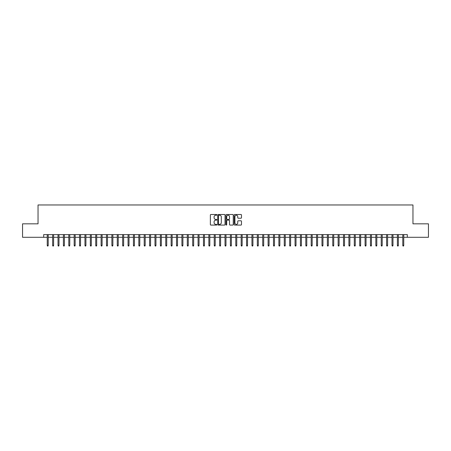 <?xml version="1.0" encoding="UTF-8"?>
<svg xmlns="http://www.w3.org/2000/svg" width="451" height="451" viewBox="0 0 451 451"><rect width="100%" height="100%" fill="white"/><g stroke="black" fill="none" stroke-linecap="round" stroke-linejoin="round"><path stroke-width="0.68" d="M216.88 214.873A0.372 0.372 0 0 0 216.514 214.501L210.893 214.501A0.53 0.53 0 0 0 210.363 215.031L210.363 224.547A0.53 0.53 0 0 0 210.893 225.077L216.514 225.077A0.372 0.372 0 0 0 216.88 224.705A0.372 0.372 0 0 0 216.514 224.339L215.787 224.339A1.691 1.691 0 0 1 214.09 222.647L214.09 221.853A1.691 1.691 0 0 1 215.787 220.161L216.514 220.161A0.372 0.372 0 0 0 216.88 219.789A0.372 0.372 0 0 0 216.514 219.417L215.787 219.417A1.691 1.691 0 0 1 214.09 217.726L214.09 216.937A1.691 1.691 0 0 1 215.787 215.245L216.514 215.245A0.372 0.372 0 0 0 216.88 214.873M240.952 218.228A0.53 0.53 0 0 0 241.482 217.703L241.482 215.031A0.53 0.53 0 0 0 240.952 214.501L234.712 214.501A0.53 0.53 0 0 0 234.187 215.031L234.187 224.547A0.53 0.53 0 0 0 234.712 225.077L240.952 225.077A0.53 0.53 0 0 0 241.482 224.547L241.482 221.323A0.53 0.53 0 0 0 240.952 220.793L238.28 220.793A0.53 0.53 0 0 0 237.756 221.323L237.756 222.924A1.415 1.415 0 0 1 236.341 224.339A1.415 1.415 0 0 1 234.926 222.924L234.926 216.655A1.415 1.415 0 0 1 236.341 215.245A1.415 1.415 0 0 1 237.756 216.655L237.756 217.703A0.53 0.53 0 0 0 238.28 218.228L240.952 218.228M43.691 237.299L22.55 237.299L22.55 223.831L38.036 223.831L38.036 204.974L412.964 204.974L412.964 223.831L428.45 223.831L428.45 237.299L407.309 237.299L407.309 234.605L43.691 234.605L43.691 237.299L47.248 237.299M225.038 215.031A0.53 0.53 0 0 0 224.508 214.501L218.267 214.501A0.53 0.53 0 0 0 217.743 215.031L217.743 224.547A0.53 0.53 0 0 0 218.267 225.077L224.508 225.077A0.53 0.53 0 0 0 225.038 224.547L225.038 215.031M226.492 214.501L232.733 214.501A0.53 0.53 0 0 1 233.257 215.031L233.257 224.547A0.53 0.53 0 0 1 232.733 225.077L230.061 225.077A0.53 0.53 0 0 1 229.531 224.547L229.531 220.691A0.53 0.53 0 0 0 229.001 220.161L227.231 220.161A0.53 0.53 0 0 0 226.701 220.691L226.701 224.705A0.372 0.372 0 0 1 226.334 225.077A0.372 0.372 0 0 1 225.962 224.705L225.962 215.031A0.53 0.53 0 0 1 226.492 214.501M48.218 237.299L52.637 237.299M53.607 237.299L58.021 237.299M58.991 237.299L63.411 237.299M64.38 237.299L68.794 237.299M69.764 237.299L74.184 237.299M75.154 237.299L79.568 237.299M80.537 237.299L84.957 237.299M85.927 237.299L90.341 237.299M91.311 237.299L95.73 237.299M96.7 237.299L101.12 237.299M102.089 237.299L106.504 237.299M107.473 237.299L111.893 237.299M112.863 237.299L117.277 237.299M118.247 237.299L122.666 237.299M123.636 237.299L128.05 237.299M129.02 237.299L133.44 237.299M134.409 237.299L138.823 237.299M139.793 237.299L144.213 237.299M145.183 237.299L149.597 237.299M150.566 237.299L154.986 237.299M155.956 237.299L160.376 237.299M161.345 237.299L165.759 237.299M166.729 237.299L171.149 237.299M172.119 237.299L176.533 237.299M177.502 237.299L181.922 237.299M182.892 237.299L187.306 237.299M188.276 237.299L192.695 237.299M193.665 237.299L198.079 237.299M199.049 237.299L203.469 237.299M204.438 237.299L208.852 237.299M209.822 237.299L214.242 237.299M215.212 237.299L219.626 237.299M220.595 237.299L225.015 237.299M225.985 237.299L230.405 237.299M231.374 237.299L235.788 237.299M236.758 237.299L241.178 237.299M242.148 237.299L246.562 237.299M247.531 237.299L251.951 237.299M252.921 237.299L257.335 237.299M258.305 237.299L262.724 237.299M263.694 237.299L268.108 237.299M269.078 237.299L273.498 237.299M274.467 237.299L278.881 237.299M279.851 237.299L284.271 237.299M285.241 237.299L289.655 237.299M290.624 237.299L295.044 237.299M296.014 237.299L300.434 237.299M301.403 237.299L305.817 237.299M306.787 237.299L311.207 237.299M312.177 237.299L316.591 237.299M317.56 237.299L321.98 237.299M322.95 237.299L327.364 237.299M328.334 237.299L332.753 237.299M333.723 237.299L338.137 237.299M339.107 237.299L343.527 237.299M344.496 237.299L348.911 237.299M349.88 237.299L354.3 237.299M355.27 237.299L359.689 237.299M360.659 237.299L365.073 237.299M366.043 237.299L370.463 237.299M371.432 237.299L375.846 237.299M376.816 237.299L381.236 237.299M382.206 237.299L386.62 237.299M387.589 237.299L392.009 237.299M392.979 237.299L397.393 237.299M398.363 237.299L402.782 237.299M403.752 237.299L407.309 237.299M218.853 215.245A0.372 0.372 0 0 0 218.481 215.612L218.481 223.967A0.372 0.372 0 0 0 218.853 224.339L219.62 224.339A1.691 1.691 0 0 0 221.311 222.647L221.311 216.937A1.691 1.691 0 0 0 219.62 215.245L218.853 215.245M229.531 216.683A1.415 1.415 0 0 0 228.116 215.268A1.415 1.415 0 0 0 226.701 216.683L226.701 218.893A0.53 0.53 0 0 0 227.231 219.417L229.001 219.417A0.53 0.53 0 0 0 229.531 218.893L229.531 216.683M47.248 245.321L47.462 246.026L48.003 246.026L48.218 245.321L47.248 245.321L47.248 234.605M48.218 245.321L48.218 234.605M52.637 245.321L52.852 246.026L53.387 246.026L53.607 245.321L52.637 245.321L52.637 234.605M53.607 245.321L53.607 234.605M58.021 245.321L58.235 246.026L58.777 246.026L58.991 245.321L58.021 245.321L58.021 234.605M58.991 245.321L58.991 234.605M63.411 245.321L63.625 246.026L64.166 246.026L64.38 245.321L63.411 245.321L63.411 234.605M64.38 245.321L64.38 234.605M68.794 245.321L69.014 246.026L69.55 246.026L69.764 245.321L68.794 245.321L68.794 234.605M69.764 245.321L69.764 234.605M74.184 245.321L74.398 246.026L74.939 246.026L75.154 245.321L74.184 245.321L74.184 234.605M75.154 245.321L75.154 234.605M79.568 245.321L79.788 246.026L80.323 246.026L80.537 245.321L79.568 245.321L79.568 234.605M80.537 245.321L80.537 234.605M84.957 245.321L85.171 246.026L85.713 246.026L85.927 245.321L84.957 245.321L84.957 234.605M85.927 245.321L85.927 234.605M90.341 245.321L90.561 246.026L91.096 246.026L91.311 245.321L90.341 245.321L90.341 234.605M91.311 245.321L91.311 234.605M95.73 245.321L95.945 246.026L96.486 246.026L96.7 245.321L95.73 245.321L95.73 234.605M96.7 245.321L96.7 234.605M101.12 245.321L101.334 246.026L101.87 246.026L102.089 245.321L101.12 245.321L101.12 234.605M102.089 245.321L102.089 234.605M106.504 245.321L106.718 246.026L107.259 246.026L107.473 245.321L106.504 245.321L106.504 234.605M107.473 245.321L107.473 234.605M111.893 245.321L112.107 246.026L112.643 246.026L112.863 245.321L111.893 245.321L111.893 234.605M112.863 245.321L112.863 234.605M117.277 245.321L117.491 246.026L118.032 246.026L118.247 245.321L117.277 245.321L117.277 234.605M118.247 245.321L118.247 234.605M122.666 245.321L122.881 246.026L123.422 246.026L123.636 245.321L122.666 245.321L122.666 234.605M123.636 245.321L123.636 234.605M128.05 245.321L128.264 246.026L128.806 246.026L129.02 245.321L128.05 245.321L128.05 234.605M129.02 245.321L129.02 234.605M133.44 245.321L133.654 246.026L134.195 246.026L134.409 245.321L133.44 245.321L133.44 234.605M134.409 245.321L134.409 234.605M138.823 245.321L139.043 246.026L139.579 246.026L139.793 245.321L138.823 245.321L138.823 234.605M139.793 245.321L139.793 234.605M144.213 245.321L144.427 246.026L144.968 246.026L145.183 245.321L144.213 245.321L144.213 234.605M145.183 245.321L145.183 234.605M149.597 245.321L149.817 246.026L150.352 246.026L150.566 245.321L149.597 245.321L149.597 234.605M150.566 245.321L150.566 234.605M154.986 245.321L155.2 246.026L155.742 246.026L155.956 245.321L154.986 245.321L154.986 234.605M155.956 245.321L155.956 234.605M160.376 245.321L160.59 246.026L161.125 246.026L161.345 245.321L160.376 245.321L160.376 234.605M161.345 245.321L161.345 234.605M165.759 245.321L165.974 246.026L166.515 246.026L166.729 245.321L165.759 245.321L165.759 234.605M166.729 245.321L166.729 234.605M171.149 245.321L171.363 246.026L171.899 246.026L172.119 245.321L171.149 245.321L171.149 234.605M172.119 245.321L172.119 234.605M176.533 245.321L176.747 246.026L177.288 246.026L177.502 245.321L176.533 245.321L176.533 234.605M177.502 245.321L177.502 234.605M181.922 245.321L182.136 246.026L182.672 246.026L182.892 245.321L181.922 245.321L181.922 234.605M182.892 245.321L182.892 234.605M187.306 245.321L187.52 246.026L188.061 246.026L188.276 245.321L187.306 245.321L187.306 234.605M188.276 245.321L188.276 234.605M192.695 245.321L192.91 246.026L193.451 246.026L193.665 245.321L192.695 245.321L192.695 234.605M193.665 245.321L193.665 234.605M198.079 245.321L198.299 246.026L198.835 246.026L199.049 245.321L198.079 245.321L198.079 234.605M199.049 245.321L199.049 234.605M203.469 245.321L203.683 246.026L204.224 246.026L204.438 245.321L203.469 245.321L203.469 234.605M204.438 245.321L204.438 234.605M208.852 245.321L209.072 246.026L209.608 246.026L209.822 245.321L208.852 245.321L208.852 234.605M209.822 245.321L209.822 234.605M214.242 245.321L214.456 246.026L214.997 246.026L215.212 245.321L214.242 245.321L214.242 234.605M215.212 245.321L215.212 234.605M219.626 245.321L219.846 246.026L220.381 246.026L220.595 245.321L219.626 245.321L219.626 234.605M220.595 245.321L220.595 234.605M225.015 245.321L225.229 246.026L225.771 246.026L225.985 245.321L225.015 245.321L225.015 234.605M225.985 245.321L225.985 234.605M230.405 245.321L230.619 246.026L231.154 246.026L231.374 245.321L230.405 245.321L230.405 234.605M231.374 245.321L231.374 234.605M235.788 245.321L236.003 246.026L236.544 246.026L236.758 245.321L235.788 245.321L235.788 234.605M236.758 245.321L236.758 234.605M241.178 245.321L241.392 246.026L241.928 246.026L242.148 245.321L241.178 245.321L241.178 234.605M242.148 245.321L242.148 234.605M246.562 245.321L246.776 246.026L247.317 246.026L247.531 245.321L246.562 245.321L246.562 234.605M247.531 245.321L247.531 234.605M251.951 245.321L252.165 246.026L252.701 246.026L252.921 245.321L251.951 245.321L251.951 234.605M252.921 245.321L252.921 234.605M257.335 245.321L257.549 246.026L258.09 246.026L258.305 245.321L257.335 245.321L257.335 234.605M258.305 245.321L258.305 234.605M262.724 245.321L262.939 246.026L263.48 246.026L263.694 245.321L262.724 245.321L262.724 234.605M263.694 245.321L263.694 234.605M268.108 245.321L268.328 246.026L268.864 246.026L269.078 245.321L268.108 245.321L268.108 234.605M269.078 245.321L269.078 234.605M273.498 245.321L273.712 246.026L274.253 246.026L274.467 245.321L273.498 245.321L273.498 234.605M274.467 245.321L274.467 234.605M278.881 245.321L279.101 246.026L279.637 246.026L279.851 245.321L278.881 245.321L278.881 234.605M279.851 245.321L279.851 234.605M284.271 245.321L284.485 246.026L285.026 246.026L285.241 245.321L284.271 245.321L284.271 234.605M285.241 245.321L285.241 234.605M289.655 245.321L289.875 246.026L290.41 246.026L290.624 245.321L289.655 245.321L289.655 234.605M290.624 245.321L290.624 234.605M295.044 245.321L295.258 246.026L295.8 246.026L296.014 245.321L295.044 245.321L295.044 234.605M296.014 245.321L296.014 234.605M300.434 245.321L300.648 246.026L301.183 246.026L301.403 245.321L300.434 245.321L300.434 234.605M301.403 245.321L301.403 234.605M305.817 245.321L306.032 246.026L306.573 246.026L306.787 245.321L305.817 245.321L305.817 234.605M306.787 245.321L306.787 234.605M311.207 245.321L311.421 246.026L311.957 246.026L312.177 245.321L311.207 245.321L311.207 234.605M312.177 245.321L312.177 234.605M316.591 245.321L316.805 246.026L317.346 246.026L317.56 245.321L316.591 245.321L316.591 234.605M317.56 245.321L317.56 234.605M321.98 245.321L322.194 246.026L322.736 246.026L322.95 245.321L321.98 245.321L321.98 234.605M322.95 245.321L322.95 234.605M327.364 245.321L327.578 246.026L328.119 246.026L328.334 245.321L327.364 245.321L327.364 234.605M328.334 245.321L328.334 234.605M332.753 245.321L332.968 246.026L333.509 246.026L333.723 245.321L332.753 245.321L332.753 234.605M333.723 245.321L333.723 234.605M338.137 245.321L338.357 246.026L338.893 246.026L339.107 245.321L338.137 245.321L338.137 234.605M339.107 245.321L339.107 234.605M343.527 245.321L343.741 246.026L344.282 246.026L344.496 245.321L343.527 245.321L343.527 234.605M344.496 245.321L344.496 234.605M348.911 245.321L349.13 246.026L349.666 246.026L349.88 245.321L348.911 245.321L348.911 234.605M349.88 245.321L349.88 234.605M354.3 245.321L354.514 246.026L355.055 246.026L355.27 245.321L354.3 245.321L354.3 234.605M355.27 245.321L355.27 234.605M359.689 245.321L359.904 246.026L360.439 246.026L360.659 245.321L359.689 245.321L359.689 234.605M360.659 245.321L360.659 234.605M365.073 245.321L365.287 246.026L365.829 246.026L366.043 245.321L365.073 245.321L365.073 234.605M366.043 245.321L366.043 234.605M370.463 245.321L370.677 246.026L371.212 246.026L371.432 245.321L370.463 245.321L370.463 234.605M371.432 245.321L371.432 234.605M375.846 245.321L376.061 246.026L376.602 246.026L376.816 245.321L375.846 245.321L375.846 234.605M376.816 245.321L376.816 234.605M381.236 245.321L381.45 246.026L381.986 246.026L382.206 245.321L381.236 245.321L381.236 234.605M382.206 245.321L382.206 234.605M386.62 245.321L386.834 246.026L387.375 246.026L387.589 245.321L386.62 245.321L386.62 234.605M387.589 245.321L387.589 234.605M392.009 245.321L392.223 246.026L392.765 246.026L392.979 245.321L392.009 245.321L392.009 234.605M392.979 245.321L392.979 234.605M397.393 245.321L397.613 246.026L398.148 246.026L398.363 245.321L397.393 245.321L397.393 234.605M398.363 245.321L398.363 234.605M402.782 245.321L402.997 246.026L403.538 246.026L403.752 245.321L402.782 245.321L402.782 234.605M403.752 245.321L403.752 234.605"/></g></svg>
